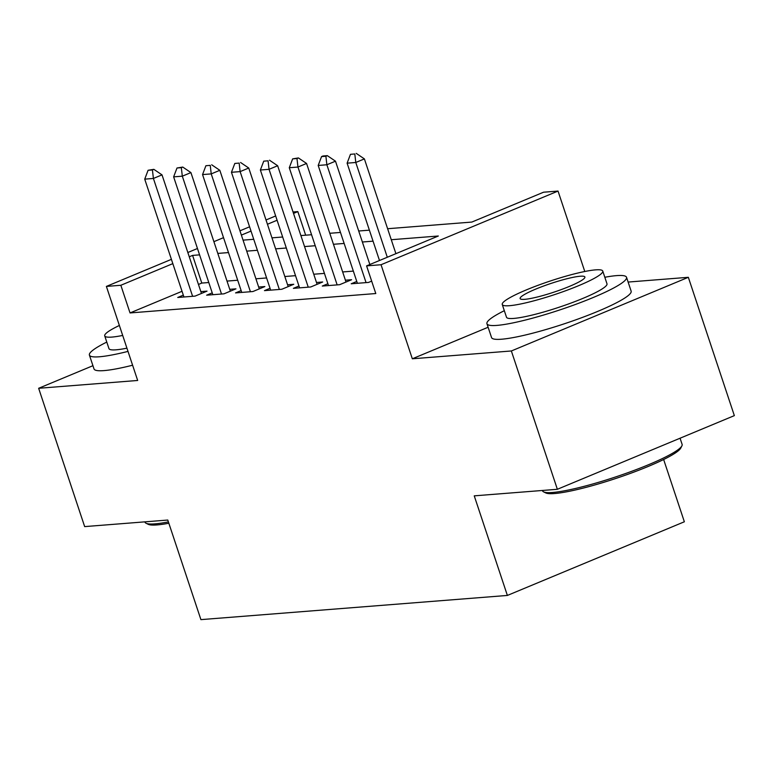 <?xml version="1.0" encoding="UTF-8"?>
<svg xmlns="http://www.w3.org/2000/svg" width="773" height="773" viewBox="0 0 773 773"><rect width="100%" height="100%" fill="white"/><g stroke="black" fill="none" stroke-linecap="round" stroke-linejoin="round"><path stroke-width="1.16" d="M387.611 228.721L471.82 222.073L543.574 192.206L558.029 191.066L381.041 264.733L366.586 265.873L438.339 236.007L391.273 239.727M584.784 271.497L558.029 191.066M488.121 327.25L412.328 358.788L511.359 350.971L557.362 489.29L734.35 415.623L688.337 277.304L628.12 282.058M663.64 459.5L684.356 521.775L507.378 595.442L200.912 619.627L167.78 520.045L84.663 526.606L38.65 388.288L137.671 380.471L106.384 286.416L171.403 259.351M293.035 211.986L297.827 211.609L293.508 213.406M305.664 235.185L297.827 211.609M511.359 350.971L688.337 277.304M92.934 365.697L38.65 388.288M356.788 281.459L351.203 283.778L368.547 282.416L371.658 281.121M327.878 283.739L322.293 286.058L339.637 284.696L351.599 279.72L345.405 280.203M298.958 286.02L293.382 288.348L310.727 286.976L322.679 282L316.486 282.483M270.048 288.3L264.463 290.629L281.816 289.257L293.769 284.28L287.575 284.773M241.137 290.59L235.552 292.909L252.906 291.537L264.859 286.561L258.665 287.054M212.227 292.87L206.642 295.189L223.986 293.827L235.949 288.841L229.755 289.334M182.032 291.295L130.038 312.939L375.794 293.537L366.586 265.873M353.338 271.11L342.652 271.951M324.428 273.391L313.741 274.231M295.518 275.671L284.831 276.521M266.608 277.951L255.921 278.802M237.698 280.241L227.011 281.082M208.787 282.522L201.792 283.073L198.458 284.454M183.317 295.151L177.732 297.479L195.076 296.107L207.038 291.131L200.845 291.614M412.328 358.788L381.041 264.733M130.038 312.939L120.839 285.276L106.384 286.416M557.362 489.29L474.245 495.851L507.378 595.442M243.06 240.132L253.747 239.292M271.97 237.852L282.657 237.002M300.881 235.572L311.567 234.721M329.791 233.282L340.478 232.441M358.701 231.001L369.388 230.161M277.082 220.247L267.448 224.257M251.022 231.088L241.389 235.098M187.839 252.51L197.473 248.5M213.899 241.669L223.532 237.659M239.959 230.818L249.592 226.808M266.018 219.967L275.652 215.957M199.579 254.858L192.593 255.409L189.259 256.791M172.833 263.632L120.839 285.276M373.05 241.166L362.363 242.007M344.14 243.447L333.453 244.287M315.229 245.727L304.543 246.568M286.319 248.007L275.632 248.858M257.409 250.288L246.722 251.138M228.489 252.578L217.802 253.418M201.792 283.073L192.593 255.409M152.426 169.944L153.856 169.345L148.087 170.282L152.426 169.944L153.402 178.457L162.011 174.872L201.453 293.45M183.926 296.987L144.725 179.143L153.402 178.457L192.603 296.301M148.087 170.282L144.725 179.143M162.011 174.872L153.856 169.345M168.843 523.244A71.792 9.672 161.6 0 1 156.987 524.925A71.792 9.672 161.6 0 1 148.271 524.336L146.068 523.253A73.551 9.904 -18.4 0 0 154.996 523.862A73.551 9.904 -18.4 0 0 168.398 521.901M144.88 521.852L144.995 522.19A73.551 9.904 -18.4 0 0 146.068 523.253M106.78 342.081A73.551 9.904 -18.4 0 0 89.407 355.107A73.551 9.904 -18.4 0 0 99.417 356.778A73.551 9.904 -18.4 0 0 127.999 351.396M89.407 355.107L94.016 368.943A73.551 9.904 -18.4 0 0 104.017 370.605A73.551 9.904 -18.4 0 0 132.598 365.223M126.927 348.169A52.96 7.131 161.6 0 1 116.153 349.811A52.96 7.131 161.6 0 1 108.954 348.604L104.722 335.878A52.96 7.131 -18.4 0 0 111.921 337.086A52.96 7.131 -18.4 0 0 122.694 335.443M119.371 325.462A52.96 7.131 -18.4 0 0 104.722 335.878M681.892 445.866L680.781 448.05A71.792 9.672 161.6 0 1 628.159 474.197A71.792 9.672 161.6 0 1 554.521 493.541A71.792 9.672 161.6 0 1 545.806 492.952L543.603 491.879A73.551 9.904 -18.4 0 0 552.531 492.478A73.551 9.904 -18.4 0 0 627.985 472.661A73.551 9.904 -18.4 0 0 681.892 445.866A73.551 9.904 -18.4 0 0 682.115 444.378L680.066 438.214M542.414 490.469L542.53 490.816A73.551 9.904 -18.4 0 0 543.603 491.879M504.315 310.698A73.551 9.904 -18.4 0 0 486.942 323.723A73.551 9.904 -18.4 0 0 496.952 325.394A73.551 9.904 -18.4 0 0 576.996 303.886A73.551 9.904 -18.4 0 0 626.536 277.294A73.551 9.904 -18.4 0 0 616.535 275.623A73.551 9.904 -18.4 0 0 604.824 277.265M486.942 323.723L491.551 337.559A73.551 9.904 -18.4 0 0 501.551 339.221A73.551 9.904 -18.4 0 0 581.605 317.722A73.551 9.904 -18.4 0 0 631.135 291.121L626.536 277.294M602.756 271.062L606.989 283.788A52.96 7.131 161.6 0 1 571.324 302.939A52.96 7.131 161.6 0 1 513.687 318.428A52.96 7.131 161.6 0 1 506.489 317.22L502.257 304.494A52.96 7.131 -18.4 0 0 509.455 305.702A52.96 7.131 -18.4 0 0 567.092 290.213A52.96 7.131 -18.4 0 0 602.756 271.062A52.96 7.131 -18.4 0 0 595.558 269.864A52.96 7.131 -18.4 0 0 537.921 285.353A52.96 7.131 -18.4 0 0 502.257 304.494M524.761 299.325A34.128 4.599 -18.4 0 0 561.903 289.353A34.128 4.599 -18.4 0 0 584.89 277.014A34.128 4.599 -18.4 0 0 580.252 276.232A34.128 4.599 -18.4 0 0 543.11 286.213A34.128 4.599 -18.4 0 0 520.123 298.552A34.128 4.599 -18.4 0 0 524.761 299.325M181.336 167.664L182.766 167.065L176.998 168.002L181.336 167.664L182.312 176.176L190.921 172.592L230.364 291.17M212.836 294.706L173.635 176.862L182.312 176.176L221.513 294.02M176.998 168.002L173.635 176.862M190.921 172.592L182.766 167.065M210.246 165.374L205.908 165.722L210.246 165.374L211.222 173.896L219.832 170.311L259.274 288.889M241.746 292.416L202.545 174.582L211.222 173.896L250.423 291.74M205.908 165.722L202.545 174.582M219.832 170.311L211.686 164.784M239.157 163.093L234.818 163.441L239.157 163.093L240.132 171.606L248.742 168.031L288.184 286.609M270.656 290.136L231.456 172.292L240.132 171.606L279.333 289.45M234.818 163.441L231.456 172.292M248.742 168.031L240.596 162.494M268.067 160.813L263.738 161.161L268.067 160.813L269.043 169.326L277.652 165.741L317.104 284.319M299.576 287.856L260.375 170.012L269.043 169.326L308.243 287.17M263.738 161.161L260.375 170.012M277.652 165.741L269.506 160.214M296.987 158.533L298.417 157.934L292.648 158.871L296.987 158.533L297.953 167.045L306.562 163.461L346.014 282.039M328.486 285.575L289.286 167.731L297.953 167.045L337.154 284.889M292.648 158.871L289.286 167.731M306.562 163.461L298.417 157.934M325.897 156.252L327.327 155.653L322.988 155.991L321.558 156.59L325.897 156.252L326.863 164.765L335.482 161.18L369.852 264.511M357.397 283.295L318.196 165.451L326.863 164.765L366.064 282.609M321.558 156.59L318.196 165.451M335.482 161.18L327.327 155.653M354.807 153.962L350.469 154.31L354.807 153.962L355.783 162.485L364.392 158.9L395.911 253.67M379.485 260.501L347.106 163.171L355.783 162.485L387.302 257.254M350.469 154.31L347.106 163.171M364.392 158.9L356.237 153.373"/></g></svg>
